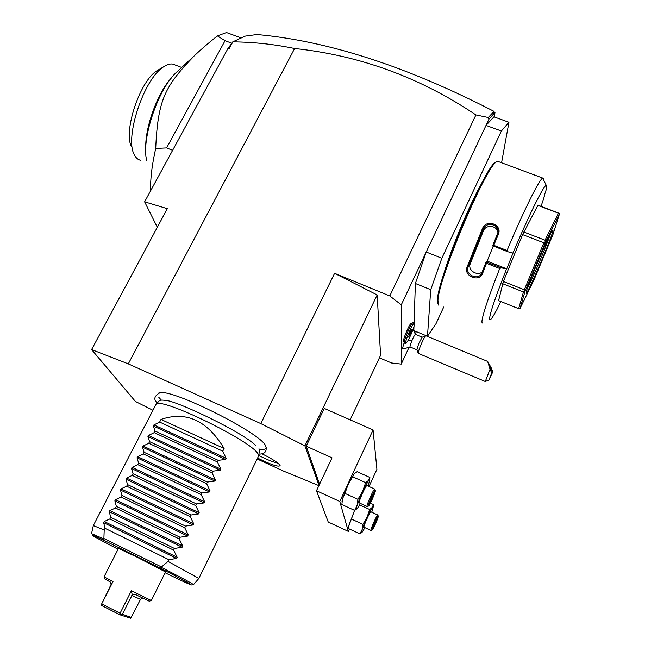 <?xml version="1.0" encoding="UTF-8"?>
<svg xmlns="http://www.w3.org/2000/svg" width="651" height="651" viewBox="0 0 651 651"><rect width="100%" height="100%" fill="white"/><g stroke="black" fill="none" stroke-linecap="round" stroke-linejoin="round"><path stroke-width="0.98" d="M257.145 458.971L283.608 471.121L318.909 485.638M319.006 485.443L304.912 445.862L260.807 423.598L128.304 363.868L91.596 349.587L135.424 401.464L152.863 410.252M158.836 397.379L161.358 400.129M258.789 449.003C262.369 449.605 264.672 449.483 265.689 448.645M266.194 447.4L265.462 445.504C259.985 432.703 173.044 389.16 160.016 392.699L158.283 393.196M262.068 453.828C272.183 458.874 278.172 462.715 280.028 465.335L280.101 465.514C278.848 467.345 271.345 464.863 257.584 458.068M379.411 357.822L391.585 362.989L401.236 364.088L401.276 304.831L389.794 295.945L334.598 273.306L377.173 294.944L380.591 355.324L350.165 419.846M389.794 295.945L475.922 114.934L488.274 117.497L488.95 119.198L401.276 304.831M260.807 423.598L334.598 273.306M91.596 349.587L167.315 208.686L144.62 201.826L228.005 48.41L232.838 41.859C253.703 42.079 274.291 44.292 294.626 48.508L128.304 363.868M294.626 48.508C359.913 55.408 420.351 77.55 475.922 114.934M416.355 331.636L415.354 333.784M408.869 347.715L401.236 364.088M414.069 323.075L415.387 283.486L426.218 252.027L441.842 258.235L430.726 289.703L427.479 336.258L435.999 323.718L443.722 307.012M413.946 326.639L413.833 330.228M404.247 342.825L403.636 341.303C402.342 340.888 409.137 324.418 411.001 323.466L411.212 323.384M410.154 346.983L403.05 348.985C402.351 349.074 402.733 346.983 404.206 342.711M414.117 330.708L427.479 336.258M415.387 283.486L430.726 289.703M501.376 131.014L486.012 125.407L493.938 116.83L508.944 122.274L501.376 131.014L441.842 258.235M501.579 162.774L508.944 122.274M442.778 277.367C449.247 253.565 468.289 207.205 480.837 184.908M496.623 161.782L495.362 162.392C484.653 167.201 437.635 278.783 437.513 299.403L438.009 303.871M498.707 161.7L497.616 161.293L496.485 161.887C485.711 166.705 438.099 279.678 437.96 300.461L438.652 305.148M493.238 246.062L487.16 261.124L506.747 268.847L501.148 267.846L499.716 268.505C490.081 292.934 484.295 309.607 482.367 318.526C481.691 321.903 481.821 323.368 482.757 322.929M499.716 268.505L486.492 263.289L482.603 273.396C479.527 282.664 463.366 276.236 467.027 267.211L482.481 228.501C486.468 218.362 502.938 224.733 498.259 234.62L493.751 245.313L507.056 250.505L507.723 251.717L513.037 253.06C528.506 215.937 544.334 184.054 546.303 185.445L542.739 178.073C539.63 178.691 523.022 212.12 507.056 250.505M543.552 179.041L543.113 178.008M544.081 196.163L546.189 189.766C546.807 186.983 546.848 185.543 546.303 185.445M541.071 206.334L544.293 196.618M506.454 269.132C492.636 304.31 487.347 321.138 490.577 319.617C491.839 318.453 493.946 315.1 496.908 309.567L500.79 301.503M506.747 268.847L513.037 253.06M518.644 308.672L498.593 300.616L503.378 281.46L522.59 234.596L538.011 205.171L559.274 213.357L558.444 213.194L545.033 240.186L545.18 241.773L543.87 242.799L524.315 289.768L524.608 291.168L523.469 291.982L518.644 308.672L520.035 308.468L533.999 279.873L553.09 234.173L559.478 213.935L545.522 242.107L525.129 291.046L520.035 308.468M487.16 261.124L486.094 262.036L481.423 273.851C477.639 280.687 464.977 274.494 468.069 267.235L483.351 228.973C486.313 221.031 499.651 224.392 497.958 232.619L492.669 245.744L493.751 245.313M501.148 267.846L486.142 261.93M486.094 262.036L486.492 263.289M482.603 273.396L481.968 272.753M467.027 267.211L468.069 267.235L470.209 263.858C467.475 270.206 477.419 276.545 482.318 271.825M482.481 228.501L483.351 228.973L483.376 230.926L470.209 263.858M498.259 234.62L497.437 234.425M492.669 245.744L507.723 251.717M497.934 232.789C497.608 225.482 485.963 223.928 483.376 230.926M524.608 291.168L525.129 291.046M502.58 283.681L523.469 291.982M503.378 281.46L524.315 289.768M522.59 234.596L543.87 242.799M523.77 232L545.033 240.186M559.274 213.357L559.478 213.935M537.734 205.358L558.444 213.194M526.48 291.07C529.206 280.98 550.648 231.17 552.748 230.047C553.244 229.559 553.122 230.503 552.39 232.863C548.63 245.346 527.53 293.992 526.154 293.324L526.48 291.07M550.274 234.319C546.913 244.931 532.534 278.823 527.326 288.434M494.296 116.96L495.02 112.33L488.95 119.198M493.954 113.827L493.93 111.476L488.274 117.497M494.093 111.996L495.02 112.33M493.93 111.476L493.743 111.231C406.948 66.459 328.014 40.891 256.942 34.527L245.313 36.106L232.806 41.827M229.022 47.653L229.152 48.654L232.838 41.859M228.005 48.41L229.152 48.654M144.62 201.826L157.322 227.289M150.617 190.784C150.316 178.748 152.008 164.638 155.711 148.452C157.827 98.513 165.72 85.655 193.86 56.238C199.507 50.762 207.344 43.975 217.369 35.886L226.499 32.55L241.277 37.953M217.369 35.886L225.043 40.72L231.496 43.096M225.043 40.72L166.591 147.915L172.621 150.308M155.711 148.452L166.591 147.915M178.26 70.633L176.063 72.66C157.737 89.61 141.055 140.128 146.703 160.333M145.767 147.94C144.929 127.718 157.461 93.134 171.221 78.128M140.649 160.284C138.053 159.772 135.978 157.981 134.423 154.914L134.285 154.637C124.325 137.988 143.961 78.429 163.686 66.784C167.063 64.53 170.082 63.627 172.743 64.083L175.306 65.051M131.616 146.874C122.941 132.153 139.835 80.87 157.037 70.69L159.202 69.421M411.587 333.166L408.356 340.099L405.793 343.687C403.579 344.582 412.498 322.977 414.28 323.165C414.964 323.645 414.06 326.981 411.587 333.166M413.116 329.211L415.379 334.354C414.646 334.85 413.45 337.047 411.79 340.953L408.446 339.879M416.86 349.79L410.146 346.975C409.739 346.714 410.293 344.713 411.79 340.953M413.182 322.709L412.791 322.725C410.675 323.799 402.888 342.662 404.369 343.118M411.44 331.042L411.473 329.788L410.073 332.189L408.625 337.08L411.44 331.042L410.879 330.814M410.016 334.679L409.227 334.354M418.251 353.192L416.884 349.823L418.65 343.818L422.117 337.251L425.664 335.794C424.598 336.868 422.979 339.944 420.831 345.006C418.87 349.88 418.032 352.679 418.341 353.403L485.223 381.478M485.288 381.502L490.032 369.296L491.725 372.836L489.007 380.029L492.766 371.916L491.725 372.836M425.811 335.721L487.664 361.427L491.399 368.165L492.766 371.916M487.664 361.427L490.032 369.296M488.73 363.99L488.73 363.999C489.3 366.464 490.211 368.612 491.44 370.435L491.44 370.435C490.87 367.97 489.967 365.829 488.73 363.99M304.912 445.862L377.173 294.944M319.901 483.538L319.234 483.229L306.198 446.171L324.263 408.421L373.08 429.953L376.921 469.322L369.011 486.5M306.198 446.171L332.026 457.824L316.492 490.756L328.242 522.037L348.334 531.395L349.432 529.019M316.492 490.756L339.789 501.473L373.08 429.953M339.789 501.473L348.334 531.395M354.234 473.7L348.008 484.71L342.581 498.617L342.019 501.473M373.259 506.771L373.422 504.558L372.307 507.357L369.719 509.513L367.058 517.26L362.916 524.364L351.418 519.042L354.551 510.368L348.757 526.081M354.673 510.425L341.848 504.517L342.581 498.617L344.965 493.401L357.944 499.35L357.122 505.298L354.673 510.425L357.301 508.447M369.695 480.113L369.882 477.46L368.596 480.414L365.642 482.66L352.687 476.784L348.008 484.71L344.965 493.401M365.642 482.66L362.623 491.367L357.944 499.35M369.882 477.46L357.098 471.69L354.095 473.855L352.687 476.784M368.124 486.094L369.687 480.047L368.596 480.414L362.623 491.367L357.122 505.298C356.17 508.634 356.317 509.587 357.562 508.146L360.434 503.483M367.026 506.502L359.165 502.841C358.579 501.425 365.691 485.475 366.879 485.532L367.034 485.605M366.879 485.532L374.716 489.088C373.601 489.064 366.489 505.046 367.001 506.429L367.172 506.576M368.271 505.965C367.807 504.639 374.594 489.544 375.285 490.358L375.367 490.504C375.733 491.83 369.809 505.274 368.523 506.039L368.271 505.965M369.483 504.086L374.317 493.564L374.162 492.343L371.664 497.022L369.499 503.28M369.345 502.849L374.048 492.563M374.317 493.564L373.275 494.019M371.981 499.415L371.07 498.812L372.095 496.225M370.972 498.764L370.631 499.634M362.916 524.364L362.168 529.507L359.979 533.926L348.602 528.628L349.278 523.526L351.418 519.042M359.979 533.926L362.119 532.225M369.719 509.513L359.653 504.899M373.422 504.558L370.354 503.158M371.77 512.231L373.251 506.869L372.307 507.357L367.058 517.26L362.168 529.507C361.354 532.225 361.411 533.047 362.33 531.981L364.934 527.676M370.907 530.443L363.942 527.172C363.461 526.089 369.874 511.702 370.801 511.792L370.907 511.841M370.801 511.792L377.743 514.982C376.88 514.917 370.468 529.336 370.891 530.394L371.013 530.492M372.014 529.979C371.631 528.97 377.71 515.429 378.239 516.105L378.288 516.21C378.605 517.228 373.21 529.458 372.193 530.028L372.014 529.979M373.08 528.246L377.352 518.871L377.238 517.911L375.033 522.143L373.096 527.53M372.974 527.269L375.025 522.167M377.352 518.871L376.522 519.295M375.285 524.022L374.488 523.51M259.106 449.524L259.432 451.395M159.096 400.975L159.308 400.747C160.138 400.031 162.107 399.917 165.208 400.414C174.639 399.722 244.402 432.972 256.079 445.927M258.455 456.286L258.162 454.308C254.085 442.159 159.682 396.068 156.012 404.352L93.296 525.585L104.201 529.987L103.818 540.249C83.165 530.484 92.279 535.985 118.075 549.216M193.493 584.655L198.84 578.454L168.039 561.398L161.147 567.257C182.475 578.186 193.249 583.996 193.461 584.688L191.711 584.997M165.085 572.758C200.264 589.993 200.834 588.83 160.512 568.282L161.147 567.257M104.119 576.924L104.738 578.902L110.304 581.994L111.158 584.264L113.005 581.522L104.022 576.851L118.482 548.402L136.336 556.792L165.492 571.944L151.317 600.539L131.356 590.758L132.251 594.892L134.928 594.265L149.258 601.198L151.219 600.507M131.356 590.758L120.101 613.218L110.369 608.335L101.711 603.843L113.005 581.522M111.158 584.264L101.711 603.843M101.133 604.698L101.41 605.397L119.776 614.764L122.372 614.235L132.251 594.892M120.101 613.218L120.362 614.503M142.634 598.074L140.502 599.368L131.771 595.47M140.502 599.368L130.729 618.247L119.776 614.764M131.445 617.547L122.372 614.235M224.099 448.474L160.984 419.431C186.251 410.83 207.295 420.513 224.099 448.474L222.764 451.159L226.125 458.296L225.563 459.435L218.207 460.338L217.41 461.95L220.787 469.078L220.217 470.225L212.836 471.169L212.031 472.789L215.424 479.917L214.854 481.065L207.433 482.049L206.619 483.677L210.037 490.805L209.459 491.961L202.005 492.986L201.192 494.622L204.617 501.75L204.048 502.914L196.545 503.972L195.731 505.615L199.182 512.744L198.604 513.908L191.069 515.014L190.247 516.666L193.713 523.786L193.135 524.958L185.559 526.106L184.738 527.766L188.22 534.886L187.634 536.066L180.026 537.254L179.196 538.922L182.703 546.043L182.117 547.222L174.468 548.459L173.63 550.136L177.153 557.248L176.567 558.436L168.878 559.714L105.047 528.335L104.201 529.987M168.878 559.714L168.039 561.398M105.047 528.335L103.639 522.672L104.233 521.508L109.864 518.961L173.63 550.136M182.117 547.222L109.27 511.735L110.711 517.317L109.864 518.961M109.27 511.735L109.864 510.571L115.504 507.992L179.196 538.922M187.634 536.066L114.869 500.847L116.342 506.356L115.504 507.992M114.869 500.847L115.463 499.691L121.11 497.071L184.738 527.766M193.135 524.958L120.443 490.008L121.94 495.444L121.11 497.071M120.443 490.008L121.037 488.86L126.693 486.199L190.247 516.666M198.604 513.908L126.001 479.217L127.523 484.58L126.693 486.199M126.001 479.217L126.587 478.078L132.243 475.385L195.731 505.615M204.048 502.914L131.518 468.484L133.073 473.773L132.243 475.385M131.518 468.484L132.104 467.345L137.776 464.619L201.192 494.622M209.459 491.961L137.019 457.799L138.598 463.016L137.776 464.619M137.019 457.799L137.605 456.668L143.277 453.91L206.619 483.677M214.854 481.065L142.496 447.164L144.099 452.307L143.277 453.91M142.496 447.164L143.074 446.041L148.754 443.241L212.031 472.789M220.217 470.225L147.94 436.577L149.567 441.655L148.754 443.241M147.94 436.577L148.518 435.454L154.206 432.63L217.41 461.95M225.563 459.435L153.359 426.039L155.019 431.043L154.206 432.63M153.359 426.039L153.937 424.924L159.633 422.068L222.764 451.159M160.984 419.431L159.633 422.068M110.711 517.317L174.468 548.459M116.342 506.356L180.026 537.254M121.94 495.444L185.559 526.106M127.523 484.58L191.069 515.014M133.073 473.773L196.545 503.972M138.598 463.016L202.005 492.986M144.099 452.307L207.433 482.049M149.567 441.655L212.836 471.169M155.019 431.043L218.207 460.338M258.659 455.391C266.951 459.639 273.347 462.21 277.855 463.097M91.522 533.641L103.599 538.816M161.415 566.931L103.672 538.401M160.512 568.282L103.818 540.249M176.567 558.436L103.639 522.672M177.153 557.248L104.233 521.508M182.703 546.043L109.864 510.571M188.22 534.886L115.463 499.691M193.713 523.786L121.037 488.86M199.182 512.744L126.587 478.078M204.617 501.75L132.104 467.345M210.037 490.805L137.605 456.668M215.424 479.917L143.074 446.041M220.787 469.078L148.518 435.454M226.125 458.296L153.937 424.924M495.362 162.392L496.485 161.887M497.616 161.293L542.739 178.073M176.063 72.66L193.86 56.238M172.743 64.083L181.694 67.46M157.037 70.69L163.686 66.784M411.001 323.466L412.791 322.725M404.515 343.15L405.614 343.614M412.994 322.627L414.28 323.165M415.379 334.354L422.214 337.194M488.95 380.046L485.32 381.478M369.687 480.047L369.874 477.59M375.285 490.358L374.805 489.088M368.344 506.104L367.286 506.502M369.565 503.719L369.41 502.686M373.251 506.869L373.414 504.655M378.239 516.105L377.808 514.982M372.071 530.077L371.086 530.443M373.153 527.92L373.039 527.123M375.033 522.159L377.198 518.001M265.462 445.504L265.877 446.415C267.032 451.566 264.705 454.138 258.903 454.113M156.663 402.375C153.4 398.99 154.515 395.767 160.016 392.699M159.308 400.747L156.012 404.352M259.521 450.931L258.593 455.716M258.488 456.221L198.84 578.454M91.539 533.576L93.305 525.658"/></g></svg>
